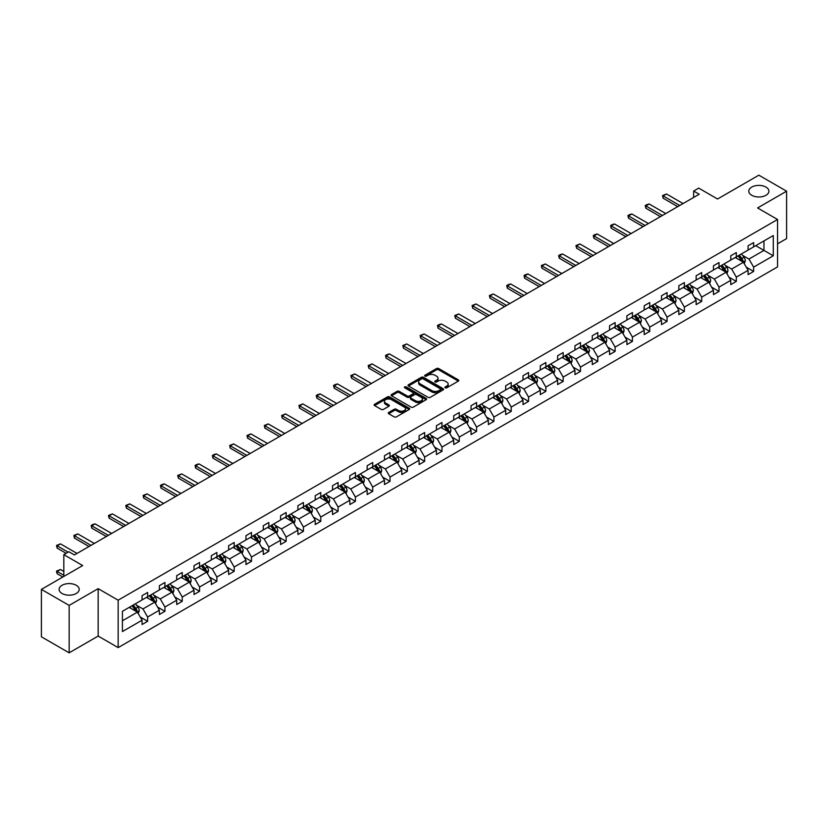 <?xml version="1.0" encoding="UTF-8"?>
<svg xmlns="http://www.w3.org/2000/svg" width="828" height="828" viewBox="0 0 828 828"><rect width="100%" height="100%" fill="white"/><g stroke="black" fill="none" stroke-linecap="round" stroke-linejoin="round"><path stroke-width="1.24" d="M76.248 585.282A10.05 5.796 0 0 0 65.308 584.03A10.05 5.796 0 0 0 59.098 589.391A10.05 5.796 0 0 0 62.048 593.49A10.05 5.796 0 0 0 72.988 594.742A10.05 5.796 0 0 0 79.198 589.391A10.05 5.796 0 0 0 76.248 585.282M765.952 187.087A10.05 5.796 0 0 0 755.012 185.834A10.05 5.796 0 0 0 748.802 191.196A10.05 5.796 0 0 0 751.752 195.294A10.05 5.796 0 0 0 762.691 196.546A10.05 5.796 0 0 0 768.901 191.196A10.05 5.796 0 0 0 765.952 187.087M445.216 387.804A1.076 0.621 0 0 0 446.747 387.804L458.319 381.128A1.542 0.89 0 0 0 458.774 380.497A1.542 0.89 0 0 0 458.319 379.866L438.705 368.543A1.542 0.89 0 0 0 436.532 368.543L424.961 375.229A1.076 0.621 0 0 0 426.482 376.109L427.983 375.25A4.927 2.846 0 0 1 434.948 375.25L436.584 376.191A4.927 2.846 0 0 1 438.033 378.199A4.927 2.846 0 0 1 436.584 380.218L435.083 381.077A1.076 0.621 0 0 0 436.615 381.956L438.115 381.097A4.927 2.846 0 0 1 445.081 381.097L446.716 382.039A4.927 2.846 0 0 1 448.165 384.047A4.927 2.846 0 0 1 446.716 386.065L445.216 386.924A1.076 0.621 0 0 0 445.216 387.804L445.216 386.924M777.554 243.836L786.6 238.609L786.6 191.196L758.852 175.174L717.565 199.01L698.697 188.111L693.647 191.03L693.647 197.437M69.148 652.826L98.17 636.07L98.17 588.656L69.148 605.413L69.148 652.826L41.4 636.804L41.4 589.391L82.686 565.555L63.818 554.656L63.818 576.443M69.148 605.413L41.4 589.391M388.705 412.447A1.542 0.89 0 0 0 388.249 413.079A1.542 0.89 0 0 0 388.705 413.71L394.211 416.888A1.542 0.89 0 0 0 396.384 416.888L409.239 409.467A1.542 0.89 0 0 0 409.694 408.835A1.542 0.89 0 0 0 409.239 408.204L389.626 396.881A1.542 0.89 0 0 0 387.452 396.881L374.598 404.302A1.542 0.89 0 0 0 374.142 404.933A1.542 0.89 0 0 0 374.598 405.565L381.242 409.405A1.542 0.89 0 0 0 383.416 409.405L388.922 406.227A1.542 0.89 0 0 0 389.377 405.596A1.542 0.89 0 0 0 388.922 404.964L385.631 403.06A4.119 2.38 0 0 1 384.42 401.383A4.119 2.38 0 0 1 386.966 399.179A4.119 2.38 0 0 1 391.458 399.696L404.364 407.148A4.119 2.38 0 0 1 405.575 408.835A4.119 2.38 0 0 1 403.029 411.03A4.119 2.38 0 0 1 398.537 410.512L396.384 409.27A1.542 0.89 0 0 0 394.211 409.27L388.705 412.447L388.705 413.71M63.818 554.656L68.869 551.738L74.416 554.946L699.194 194.238L693.647 191.03M98.17 588.656L118.156 600.186L777.554 219.482L777.554 266.906L118.156 647.61L118.156 600.186M786.6 191.196L757.579 207.952L777.554 219.482M428.086 397.326A1.542 0.89 0 0 0 430.27 397.326L443.125 389.905A1.542 0.89 0 0 0 443.57 389.274A1.542 0.89 0 0 0 443.125 388.642L423.512 377.32A1.542 0.89 0 0 0 421.338 377.32L408.473 384.741A1.542 0.89 0 0 0 408.028 385.372A1.542 0.89 0 0 0 408.473 386.003L428.086 397.326M405.151 388.042A1.076 0.621 0 0 1 406.248 388.197L406.248 386.914L426.182 398.423A1.542 0.89 0 0 1 426.637 399.055A1.542 0.89 0 0 1 426.182 399.686L413.327 407.107A1.542 0.89 0 0 1 411.143 407.107L391.541 395.784L397.036 392.627L397.036 391.344L391.541 394.521A1.542 0.89 0 0 0 391.085 395.153A1.542 0.89 0 0 0 391.541 395.784L391.541 394.521M397.036 392.627A1.542 0.89 0 0 1 399.22 392.627L399.22 391.344A1.542 0.89 0 0 0 397.036 391.344M399.22 391.344L407.169 395.939A1.542 0.89 0 0 0 409.353 395.939L412.996 393.828A1.542 0.89 0 0 0 413.451 393.207A1.542 0.89 0 0 0 412.996 392.575L404.716 387.794A1.076 0.621 0 0 1 406.248 386.914M122.42 611.302L142.074 599.958L142.074 595.663L147.622 592.465L147.622 596.76L159.38 589.96L159.38 585.675L164.938 582.467L164.938 586.762L176.695 579.973L176.695 575.677L182.253 572.469L182.253 576.764L194.011 569.975L194.011 565.679L199.569 562.471L199.569 566.766L211.326 559.976L211.326 555.681L216.874 552.483L216.874 556.768L228.642 549.978L228.642 545.683L234.189 542.485L234.189 546.77L245.957 539.98L245.957 535.685L251.505 532.487L251.505 536.782L263.273 529.982L263.273 525.697L268.821 522.489L268.821 526.784L280.589 519.994L280.589 515.699L286.136 512.491L286.136 516.786L297.904 509.996L297.904 505.701L303.452 502.492L303.452 506.788L315.22 499.998L315.22 495.703L320.767 492.494L320.767 496.79L332.535 490L332.535 485.705L338.083 482.507L338.083 486.792L349.851 480.002L349.851 475.707L355.398 472.509L355.398 476.804L367.166 470.004L367.166 465.709L372.714 462.51L372.714 466.806L384.471 460.006L384.471 455.721L390.029 452.512L390.029 456.808L401.787 450.018L401.787 445.723L407.345 442.514L407.345 446.809L419.103 440.02L419.103 435.725L424.65 432.516L424.65 436.811L436.418 430.022L436.418 425.727L441.966 422.518L441.966 426.813L453.734 420.024L453.734 415.728L459.281 412.53L459.281 416.815L471.049 410.026L471.049 405.73L476.597 402.532L476.597 406.827L488.365 400.027L488.365 395.732L493.912 392.534L493.912 396.829L505.68 390.029L505.68 385.744L511.228 382.536L511.228 386.831L522.996 380.042L522.996 375.746L528.543 372.538L528.543 376.833L540.311 370.044L540.311 365.748L545.859 362.54L545.859 366.835L557.627 360.045L557.627 355.75L563.175 352.542L563.175 356.837L574.942 350.047L574.942 345.752L580.49 342.554L580.49 346.839L592.258 340.049L592.258 335.754L597.806 332.556L597.806 336.851L609.563 330.051L609.563 325.756L615.121 322.558L615.121 326.853L626.879 320.053L626.879 315.768L632.437 312.56L632.437 316.855L644.194 310.065L644.194 305.77L649.742 302.562L649.742 306.857L661.51 300.067L661.51 295.772L667.058 292.563L667.058 296.859L678.825 290.069L678.825 285.774L684.373 282.565L684.373 286.861L696.141 280.071L696.141 275.776L701.689 272.578L701.689 276.862L713.457 270.073L713.457 265.778L719.004 262.579L719.004 266.875L730.772 260.075L730.772 255.79L736.32 252.581L736.32 256.877L748.088 250.077L748.088 245.792L753.635 242.583L753.635 246.879L773.28 235.535L773.28 255.79L753.635 267.123L753.635 271.418L748.088 274.627L748.088 270.332L736.32 277.121L736.32 281.416L730.772 284.625L730.772 280.33L719.004 287.119L719.004 291.415L713.457 294.623L713.457 290.328L701.689 297.117L701.689 301.413L696.141 304.611L696.141 300.326L684.373 307.116L684.373 311.411L678.825 314.609L678.825 310.314L667.058 317.114L667.058 321.399L661.51 324.607L661.51 320.312L649.742 327.112L649.742 331.397L644.194 334.605L644.194 330.31L632.437 337.099L632.437 341.395L626.879 344.603L626.879 340.308L615.121 347.098L615.121 351.393L609.563 354.601L609.563 350.306L597.806 357.096L597.806 361.391L592.258 364.589L592.258 360.304L580.49 367.094L580.49 371.389L574.942 374.587L574.942 370.302L563.175 377.092L563.175 381.387L557.627 384.585L557.627 380.29L545.859 387.09L545.859 391.375L540.311 394.583L540.311 390.288L528.543 397.078L528.543 401.373L522.996 404.581L522.996 400.286L511.228 407.076L511.228 411.371L505.68 414.58L505.68 410.284L493.912 417.074L493.912 421.369L488.365 424.578L488.365 420.282L476.597 427.072L476.597 431.367L471.049 434.565L471.049 430.281L459.281 437.07L459.281 441.365L453.734 444.564L453.734 440.268L441.966 447.068L441.966 451.363L436.418 454.562L436.418 450.266L424.65 457.066L424.65 461.351L419.103 464.56L419.103 460.264L407.345 467.054L407.345 471.349L401.787 474.558L401.787 470.263L390.029 477.052L390.029 481.347L384.471 484.556L384.471 480.261L372.714 487.05L372.714 491.346L367.166 494.554L367.166 490.259L355.398 497.048L355.398 501.344L349.851 504.542L349.851 500.257L338.083 507.046L338.083 511.342L332.535 514.54L332.535 510.245L320.767 517.045L320.767 521.34L315.22 524.538L315.22 520.243L303.452 527.043L303.452 531.328L297.904 534.536L297.904 530.241L286.136 537.03L286.136 541.326L280.589 544.534L280.589 540.239L268.821 547.029L268.821 551.324L263.273 554.532L263.273 550.237L251.505 557.027L251.505 561.322L245.957 564.53L245.957 560.235L234.189 567.025L234.189 571.32L228.642 574.518L228.642 570.233L216.874 577.023L216.874 581.318L211.326 584.516L211.326 580.221L199.569 587.021L199.569 591.316L194.011 594.514L194.011 590.219L182.253 597.019L182.253 601.304L176.695 604.512L176.695 600.217L164.938 607.007L164.938 611.302L159.38 614.511L159.38 610.215L147.622 617.005L147.622 621.3L142.074 624.509L142.074 620.213L122.42 631.557L122.42 611.302M146.504 597.402L154.722 602.142L142.954 608.932L136.537 605.227M142.954 608.932L147.622 617.005M154.722 602.142L159.38 610.215M142.074 598.934L142.954 599.451L147.622 596.76M163.82 587.404L172.038 592.144L160.27 598.934L153.853 595.228M160.27 598.934L164.938 607.007M172.038 592.144L176.695 600.217M159.38 588.936L160.27 589.453L164.938 586.762M181.135 577.406L189.353 582.146L177.585 588.936L171.158 585.23M177.585 588.936L182.253 597.019M189.353 582.146L194.011 590.219M176.695 578.948L177.585 579.455L182.253 576.764M198.451 567.408L206.669 572.148L194.901 578.948L188.473 575.232M194.901 578.948L199.569 587.021M206.669 572.148L211.326 580.221M194.011 568.95L194.901 569.457L199.569 566.766M215.766 557.41L223.984 562.15L212.216 568.95L205.789 565.234M212.216 568.95L216.874 577.023M223.984 562.15L228.642 570.233M211.326 558.952L212.216 559.459L216.874 556.768M233.082 547.411L241.3 552.162L229.532 558.952L223.105 555.246M229.532 558.952L234.189 567.025M241.3 552.162L245.957 560.235M228.642 548.954L229.532 549.471L234.189 546.77M250.398 537.424L258.615 542.164L246.847 548.954L240.42 545.248M246.847 548.954L251.505 557.027M258.615 542.164L263.273 550.237M245.957 538.956L246.847 539.473L251.505 536.782M267.713 527.426L275.931 532.166L264.163 538.956L257.736 535.25M264.163 538.956L268.821 547.029M275.931 532.166L280.589 540.239M263.273 528.957L264.163 529.475L268.821 526.784M285.029 517.428L293.236 522.168L281.479 528.957L275.051 525.252M281.479 528.957L286.136 537.03M293.236 522.168L297.904 530.241M280.589 518.959L281.479 519.477L286.136 516.786M302.344 507.429L310.552 512.17L298.794 518.959L292.367 515.254M298.794 518.959L303.452 527.043M310.552 512.17L315.22 520.243M297.904 508.972L298.794 509.479L303.452 506.788M319.66 497.431L327.867 502.172L316.11 508.972L309.682 505.256M316.11 508.972L320.767 517.045M327.867 502.172L332.535 510.245M315.22 498.974L316.11 499.481L320.767 496.79M336.975 487.433L345.183 492.174L333.415 498.974L326.998 495.258M333.415 498.974L338.083 507.046M345.183 492.174L349.851 500.257M332.535 488.975L333.415 489.483L338.083 486.792M354.291 477.435L362.498 482.186L350.73 488.975L344.313 485.27M350.73 488.975L355.398 497.048M362.498 482.186L367.166 490.259M349.851 478.977L350.73 479.495L355.398 476.804M371.596 467.447L379.814 472.188L368.046 478.977L361.629 475.272M368.046 478.977L372.714 487.05M379.814 472.188L384.471 480.261M367.166 468.979L368.046 469.497L372.714 466.806M388.912 457.449L397.129 462.19L385.362 468.979L378.945 465.274M385.362 468.979L390.029 477.052M397.129 462.19L401.787 470.263M384.471 458.981L385.362 459.499L390.029 456.808M406.227 447.451L414.445 452.191L402.677 458.981L396.25 455.276M402.677 458.981L407.345 467.054M414.445 452.191L419.103 460.264M401.787 448.983L402.677 449.5L407.345 446.809M423.543 437.453L431.761 442.193L419.993 448.983L413.565 445.278M419.993 448.983L424.65 457.066M431.761 442.193L436.418 450.266M419.103 438.995L419.993 439.502L424.65 436.811M440.858 427.455L449.076 432.195L437.308 438.995L430.881 435.28M437.308 438.995L441.966 447.068M449.076 432.195L453.734 440.268M436.418 428.997L437.308 429.504L441.966 426.813M458.174 417.457L466.392 422.208L454.624 428.997L448.196 425.281M454.624 428.997L459.281 437.07M466.392 422.208L471.049 430.281M453.734 418.999L454.624 419.506L459.281 416.815M475.489 407.459L483.707 412.209L471.939 418.999L465.512 415.294M471.939 418.999L476.597 427.072M483.707 412.209L488.365 420.282M471.049 409.001L471.939 409.518L476.597 406.827M492.805 397.471L501.023 402.211L489.255 409.001L482.827 405.296M489.255 409.001L493.912 417.074M501.023 402.211L505.68 410.284M488.365 399.003L489.255 399.52L493.912 396.829M510.12 387.473L518.328 392.213L506.57 399.003L500.143 395.298M506.57 399.003L511.228 407.076M518.328 392.213L522.996 400.286M505.68 389.005L506.57 389.522L511.228 386.831M527.436 377.475L535.644 382.215L523.886 389.005L517.459 385.299M523.886 389.005L528.543 397.078M535.644 382.215L540.311 390.288M522.996 379.017L523.886 379.524L528.543 376.833M544.752 367.477L552.959 372.217L541.201 379.017L534.774 375.301M541.201 379.017L545.859 387.09M552.959 372.217L557.627 380.29M540.311 369.019L541.201 369.526L545.859 366.835M562.067 357.479L570.275 362.219L558.507 369.019L552.09 365.303M558.507 369.019L563.175 377.092M570.275 362.219L574.942 370.302M557.627 359.021L558.507 359.528L563.175 356.837M579.383 347.481L587.59 352.231L575.822 359.021L569.405 355.305M575.822 359.021L580.49 367.094M587.59 352.231L592.258 360.304M574.942 349.023L575.822 349.53L580.49 346.839M596.688 337.493L604.906 342.233L593.138 349.023L586.721 345.317M593.138 349.023L597.806 357.096M604.906 342.233L609.563 350.306M592.258 339.025L593.138 339.542L597.806 336.851M614.003 327.495L622.221 332.235L610.453 339.025L604.036 335.319M610.453 339.025L615.121 347.098M622.221 332.235L626.879 340.308M609.563 329.026L610.453 329.544L615.121 326.853M631.319 317.497L639.537 322.237L627.769 329.026L621.342 325.321M627.769 329.026L632.437 337.099M639.537 322.237L644.194 330.31M626.879 319.028L627.769 319.546L632.437 316.855M648.635 307.498L656.852 312.239L645.084 319.028L638.657 315.323M645.084 319.028L649.742 327.112M656.852 312.239L661.51 320.312M644.194 309.041L645.084 309.548L649.742 306.857M665.95 297.5L674.168 302.241L662.4 309.041L655.973 305.325M662.4 309.041L667.058 317.114M674.168 302.241L678.825 310.314M661.51 299.043L662.4 299.55L667.058 296.859M683.266 287.502L691.483 292.243L679.716 299.043L673.288 295.327M679.716 299.043L684.373 307.116M691.483 292.243L696.141 300.326M678.825 289.044L679.716 289.552L684.373 286.861M700.581 277.504L708.799 282.255L697.031 289.044L690.604 285.329M697.031 289.044L701.689 297.117M708.799 282.255L713.457 290.328M696.141 279.046L697.031 279.564L701.689 276.862M717.897 267.516L726.104 272.257L714.347 279.046L707.919 275.341M714.347 279.046L719.004 287.119M726.104 272.257L730.772 280.33M713.457 269.048L714.347 269.566L719.004 266.875M735.212 257.518L743.42 262.259L731.662 269.048L725.235 265.343M731.662 269.048L736.32 277.121M743.42 262.259L748.088 270.332M730.772 259.05L731.662 259.568L736.32 256.877M755.747 245.657L763.954 250.398L748.978 259.05L742.55 255.345M748.978 259.05L753.635 267.123M773.28 255.79L763.954 250.398L763.954 240.917L773.28 235.535M98.17 636.07L118.156 647.61M748.088 249.052L748.978 249.57L753.635 246.879M122.42 620.793L137.407 612.14L129.199 607.4M137.407 612.14L142.074 620.213M746.256 267.165L753.635 271.418M728.94 277.152L736.32 281.416M711.625 287.15L719.004 291.415M694.309 297.149L701.689 301.413M676.993 307.147L684.373 311.411M659.678 317.145L667.058 321.399M642.362 327.143L649.742 331.397M625.047 337.131L632.437 341.395M607.742 347.129L615.121 351.393M590.426 357.127L597.806 361.391M573.111 367.125L580.49 371.389M555.795 377.123L563.175 381.387M538.479 387.121L545.859 391.375M521.164 397.119L528.543 401.373M503.848 407.107L511.228 411.371M486.533 417.105L493.912 421.369M469.217 427.103L476.597 431.367M451.902 437.101L459.281 441.365M434.586 447.099L441.966 451.363M417.271 457.097L424.65 461.351M399.955 467.095L407.345 471.349M382.65 477.083L390.029 481.347M365.334 487.081L372.714 491.346M348.019 497.079L355.398 501.344M330.703 507.078L338.083 511.342M313.388 517.076L320.767 521.34M296.072 527.074L303.452 531.328M278.757 537.072L286.136 541.326M261.441 547.06L268.821 551.324M244.125 557.058L251.505 561.322M226.81 567.056L234.189 571.32M209.494 577.054L216.874 581.318M192.179 587.052L199.569 591.316M174.863 597.05L182.253 601.304M157.558 607.048L164.938 611.302M140.242 617.036L147.622 621.3M445.65 387.959L446.716 387.349A4.927 2.846 0 0 0 448.165 385.33L448.165 384.047M438.033 378.199L438.033 379.483A4.927 2.846 0 0 1 436.584 381.491L435.518 382.112M458.319 379.866L458.319 381.128L438.705 369.826A1.542 0.89 0 0 0 436.532 369.826L425.385 376.264M443.104 389.916L423.512 378.603A1.542 0.89 0 0 0 421.338 378.603L408.494 386.014M440.403 389.709A1.076 0.621 0 0 0 440.403 388.829L423.18 378.893A1.076 0.621 0 0 0 421.659 378.893L420.086 379.804A4.927 2.846 0 0 0 418.637 381.822A4.927 2.846 0 0 0 420.086 383.83L431.843 390.619A4.927 2.846 0 0 0 438.819 390.619L440.403 389.709L440.403 390.992A1.076 0.621 0 0 0 440.713 390.557L440.713 389.274M418.637 381.822L418.637 383.095A4.927 2.846 0 0 0 420.086 385.113L420.086 383.83M440.403 390.992L438.819 391.903A4.927 2.846 0 0 1 431.843 391.903L420.086 385.113M399.22 392.627L407.169 397.223A1.542 0.89 0 0 0 409.353 397.223L412.996 395.111A1.542 0.89 0 0 0 413.451 394.48L413.451 393.207M406.248 388.197L426.161 399.696M415.428 400.7A4.119 2.38 0 0 0 419.91 401.218A4.119 2.38 0 0 0 422.456 399.024A4.119 2.38 0 0 0 421.255 397.336L416.701 394.708A1.542 0.89 0 0 0 414.528 394.708L410.874 396.819A1.542 0.89 0 0 0 410.419 397.45A1.542 0.89 0 0 0 410.874 398.082L415.428 400.7L415.428 401.984A4.119 2.38 0 0 0 419.91 402.501A4.119 2.38 0 0 0 422.456 400.307L422.456 399.024M410.419 397.45L410.419 398.734A1.542 0.89 0 0 0 410.874 399.355L410.874 398.082M415.428 401.984L410.874 399.355M405.575 408.835L405.575 410.119A4.119 2.38 0 0 1 403.029 412.313A4.119 2.38 0 0 1 398.537 411.795L396.384 410.553A1.542 0.89 0 0 0 394.211 410.553L388.725 413.721M384.42 401.383L384.42 402.656A4.119 2.38 0 0 0 385.631 404.343L385.631 403.06M388.922 404.964L388.922 406.227L385.631 404.343M409.218 409.477L389.626 398.164A1.542 0.89 0 0 0 387.452 398.164L374.618 405.575L374.598 404.302M744.269 263.718L745.293 260.768A4.161 2.401 -120 0 0 743.958 257.229L741.474 253.906M737.003 258.543L735.916 257.104M742.809 261.907L743.047 260.944A4.161 2.401 -120 0 0 741.857 258.45L739.363 255.117M738.317 255.717L741.06 259.381A2.122 1.221 60 0 1 741.443 260.023L743.047 260.944M738.027 255.893L740.522 259.216A4.161 2.401 60 0 1 741.557 261.182M679.716 205.479L663.156 195.925L663.156 198.223L662.545 195.563L666.488 194L683.048 203.564M677.718 206.638L663.156 198.223M666.488 194L663.156 195.925L662.545 195.563M726.953 273.716L727.978 270.766A4.161 2.401 -120 0 0 726.642 267.227L724.158 263.894M719.687 268.541L718.6 267.102M725.494 271.894L725.732 270.942A4.161 2.401 -120 0 0 724.541 268.438L722.047 265.115M721.002 265.716L723.744 269.379A2.122 1.221 60 0 1 724.127 270.021L725.732 270.942M720.712 265.881L723.206 269.214A4.161 2.401 60 0 1 724.241 271.18M709.637 283.714L710.662 280.764A4.161 2.401 -120 0 0 709.327 277.225L706.843 273.892M702.372 278.539L701.285 277.101M708.178 281.893L708.416 280.94A4.161 2.401 -120 0 0 707.226 278.436L704.731 275.113M703.686 275.714L706.429 279.378A2.122 1.221 60 0 1 706.812 280.019L708.416 280.94M703.396 275.879L705.891 279.212A4.161 2.401 60 0 1 706.926 281.168M662.4 215.477L645.84 205.913L645.84 208.221L645.229 205.561L646.896 204.599L649.173 203.998L665.733 213.552M660.402 216.636L645.84 208.221M649.173 203.998L645.84 205.913L645.229 205.561M645.084 225.475L628.524 215.911L628.524 218.219L627.914 215.559L629.58 214.597L631.857 213.986L648.417 223.55M643.087 226.624L628.524 218.219M631.857 213.986L628.524 215.911L627.914 215.559M692.322 293.712L693.346 290.763A4.161 2.401 -120 0 0 692.022 287.223L689.527 283.89M685.056 288.537L683.98 287.099M690.862 291.891L691.101 290.938A4.161 2.401 -120 0 0 689.91 288.434L687.416 285.111M686.371 285.712L689.113 289.376A2.122 1.221 60 0 1 689.496 290.017L691.101 290.938M686.081 285.877L688.575 289.2A4.161 2.401 60 0 1 689.61 291.166M627.769 235.473L611.209 225.909L611.209 228.217L610.598 225.558L612.265 224.595L614.542 223.984L631.102 233.548M625.771 236.622L611.209 228.217M614.542 223.984L611.209 225.909L610.598 225.558M675.006 303.7L676.031 300.761A4.161 2.401 -120 0 0 674.706 297.211L672.212 293.888M667.741 298.535L666.664 297.097M673.547 301.889L673.785 300.937A4.161 2.401 -120 0 0 672.595 298.432L670.1 295.11M669.055 295.71L671.798 299.363A2.122 1.221 60 0 1 672.191 300.015L673.785 300.937M668.765 295.875L671.26 299.198A4.161 2.401 60 0 1 672.295 301.164M610.453 245.471L593.893 235.908L593.893 238.216L593.283 235.556L594.949 234.593L597.226 233.982L613.786 243.546M608.456 246.62L593.893 238.216M597.226 233.982L593.893 235.908L593.283 235.556M657.691 313.698L658.715 310.748A4.161 2.401 -120 0 0 657.391 307.209L654.896 303.886M650.425 308.534L649.349 307.084M656.231 311.887L656.469 310.935A4.161 2.401 -120 0 0 655.279 308.43L652.785 305.097M651.74 305.708L654.482 309.361A2.122 1.221 60 0 1 654.876 310.014L656.469 310.935M651.45 305.874L653.944 309.196A4.161 2.401 60 0 1 654.979 311.162M593.138 255.469L576.578 245.906L576.578 248.214L575.967 245.554L579.91 243.981L596.47 253.544M591.14 256.618L576.578 248.214M579.91 243.981L576.578 245.906L575.967 245.554M640.375 323.696L641.4 320.746A4.161 2.401 -120 0 0 640.075 317.207L637.581 313.884M633.11 318.532L632.033 317.083M638.926 321.885L639.154 320.922A4.161 2.401 -120 0 0 637.964 318.428L635.469 315.095M634.434 315.696L637.177 319.36A2.122 1.221 60 0 1 637.56 320.001L639.154 320.922M634.144 315.872L636.629 319.194A4.161 2.401 60 0 1 637.663 321.161M575.822 265.457L559.262 255.904L559.262 258.212L558.652 255.552L560.318 254.589L562.595 253.979L579.155 263.542M573.825 266.616L559.262 258.212M562.595 253.979L559.262 255.904L558.652 255.552M623.06 333.694L624.084 330.745A4.161 2.401 -120 0 0 622.76 327.205L620.265 323.883M615.794 328.519L614.718 327.081M621.611 331.883L621.838 330.921A4.161 2.401 -120 0 0 620.648 328.426L618.154 325.094M617.119 325.694L619.861 329.358A2.122 1.221 60 0 1 620.244 329.999L621.838 330.921M616.829 325.859L619.313 329.192A4.161 2.401 60 0 1 620.358 331.159M558.507 275.455L541.947 265.891L541.947 268.2L541.336 265.54L545.279 263.977L561.839 273.54M556.509 276.614L541.947 268.2M545.279 263.977L541.947 265.891L541.336 265.54M605.754 343.692L606.769 340.743A4.161 2.401 -120 0 0 605.444 337.203L602.95 333.87M598.478 338.517L597.402 337.079M604.295 341.871L604.523 340.919A4.161 2.401 -120 0 0 603.333 338.414L600.838 335.092M599.803 335.692L602.546 339.356A2.122 1.221 60 0 1 602.929 339.997L604.523 340.919M599.513 335.857L601.997 339.19A4.161 2.401 60 0 1 603.043 341.157M541.201 285.453L524.641 275.89L524.641 278.198L524.031 275.538L525.687 274.575L527.964 273.975L544.524 283.528M539.204 286.612L524.641 278.198M527.964 273.975L524.641 275.89L524.031 275.538M588.439 353.691L589.453 350.741A4.161 2.401 -120 0 0 588.128 347.201L585.634 343.868M581.163 348.516L580.086 347.077M586.98 351.869L587.207 350.917A4.161 2.401 -120 0 0 586.017 348.412L583.523 345.09M582.488 345.69L585.23 349.354A2.122 1.221 60 0 1 585.613 349.996L587.207 350.917M582.198 345.856L584.692 349.188A4.161 2.401 60 0 1 585.727 351.144M523.886 295.451L507.326 285.888L507.326 288.196L506.715 285.536L508.371 284.573L510.648 283.963L527.208 293.526M521.888 296.6L507.326 288.196M510.648 283.963L507.326 285.888L506.715 285.536M571.123 363.689L572.138 360.739A4.161 2.401 -120 0 0 570.813 357.189L568.318 353.866M563.847 358.514L562.771 357.075M569.664 361.867L569.892 360.915A4.161 2.401 -120 0 0 568.701 358.41L566.217 355.088M565.172 355.688L567.915 359.352A2.122 1.221 60 0 1 568.298 359.994L569.892 360.915M564.882 355.854L567.377 359.176A4.161 2.401 60 0 1 568.412 361.143M506.57 305.449L490.01 295.886L490.01 298.194L489.4 295.534L493.333 293.961L509.893 303.524M504.573 306.598L490.01 298.194M493.333 293.961L490.01 295.886L489.4 295.534M553.808 373.676L554.822 370.737A4.161 2.401 -120 0 0 553.497 367.187L551.003 363.865M546.542 368.512L545.455 367.073M552.348 371.865L552.576 370.913A4.161 2.401 -120 0 0 551.386 368.408L548.902 365.086M547.857 365.686L550.599 369.34A2.122 1.221 60 0 1 550.982 369.992L552.576 370.913M547.567 365.852L550.061 369.174A4.161 2.401 60 0 1 551.096 371.141M489.255 315.447L472.695 305.884L472.695 308.192L472.084 305.532L476.017 303.959L492.577 313.522M487.257 316.596L472.695 308.192M476.017 303.959L472.695 305.884L472.084 305.532M536.492 383.674L537.507 380.725A4.161 2.401 -120 0 0 536.182 377.185L533.687 373.863M529.227 378.51L528.14 377.061M535.033 381.863L535.261 380.911A4.161 2.401 -120 0 0 534.07 378.406L531.586 375.074M530.541 375.684L533.284 379.338A2.122 1.221 60 0 1 533.667 379.98L535.261 380.911M530.251 375.85L532.746 379.172A4.161 2.401 60 0 1 533.781 381.139M471.939 325.445L455.379 315.882L455.379 318.19L454.769 315.53L458.712 313.957L475.272 323.52M469.942 326.594L455.379 318.19M458.712 313.957L455.379 315.882L454.769 315.53M519.177 393.673L520.201 390.723A4.161 2.401 -120 0 0 518.866 387.183L516.382 383.861M511.911 388.508L510.824 387.059M517.717 391.861L517.955 390.899A4.161 2.401 -120 0 0 516.765 388.404L514.271 385.072M513.225 385.672L515.968 389.336A2.122 1.221 60 0 1 516.351 389.978L517.955 390.899M512.936 385.848L515.43 389.17A4.161 2.401 60 0 1 516.465 391.137M454.624 335.433L438.064 325.88L438.064 328.188L437.453 325.528L439.119 324.566L441.396 323.955L457.956 333.518M452.626 336.592L438.064 328.188M441.396 323.955L438.064 325.88L437.453 325.528M501.861 403.671L502.886 400.721A4.161 2.401 -120 0 0 501.551 397.181L499.067 393.859M494.595 398.496L493.509 397.057M500.402 401.859L500.64 400.897A4.161 2.401 -120 0 0 499.45 398.403L496.955 395.07M495.91 395.67L498.653 399.334A2.122 1.221 60 0 1 499.036 399.976L500.64 400.897M495.62 395.836L498.114 399.168A4.161 2.401 60 0 1 499.149 401.135M437.308 345.431L420.748 335.868L420.748 338.176L420.138 335.516L424.081 333.953L440.641 343.506M435.311 346.59L420.748 338.176M424.081 333.953L420.748 335.868L420.138 335.516M484.546 413.669L485.57 410.719A4.161 2.401 -120 0 0 484.235 407.179L481.751 403.847M477.28 408.494L476.193 407.055M483.086 411.847L483.324 410.895A4.161 2.401 -120 0 0 482.134 408.39L479.64 405.068M478.594 405.668L481.337 409.332A2.122 1.221 60 0 1 481.72 409.974L483.324 410.895M478.305 405.834L480.799 409.167A4.161 2.401 60 0 1 481.834 411.123M419.993 355.429L403.433 345.866L403.433 348.174L402.822 345.514L406.765 343.951L423.325 353.504M417.995 356.589L403.433 348.174M406.765 343.951L403.433 345.866L402.822 345.514M467.23 423.667L468.255 420.717A4.161 2.401 -120 0 0 466.93 417.177L464.436 413.845M459.964 418.492L458.888 417.053M465.771 421.845L466.009 420.893A4.161 2.401 -120 0 0 464.818 418.388L462.324 415.066M461.279 415.666L464.022 419.33A2.122 1.221 60 0 1 464.415 419.972L466.009 420.893M460.989 415.832L463.483 419.165A4.161 2.401 60 0 1 464.518 421.121M402.677 365.427L386.117 355.864L386.117 358.172L385.506 355.512L387.173 354.55L389.45 353.939L406.01 363.502M400.68 366.576L386.117 358.172M389.45 353.939L386.117 355.864L385.506 355.512M449.914 433.665L450.939 430.715A4.161 2.401 -120 0 0 449.614 427.165L447.12 423.843M442.649 428.49L441.572 427.051M448.455 431.843L448.693 430.891A4.161 2.401 -120 0 0 447.503 428.386L445.009 425.064M443.963 425.664L446.706 429.328A2.122 1.221 60 0 1 447.099 429.97L448.693 430.891M443.673 425.83L446.168 429.152A4.161 2.401 60 0 1 447.203 431.119M385.362 375.426L368.802 365.862L368.802 368.17L368.191 365.51L372.134 363.937L388.694 373.5M383.364 376.574L368.802 368.17M372.134 363.937L368.802 365.862L368.191 365.51M432.599 443.653L433.624 440.713A4.161 2.401 -120 0 0 432.299 437.163L429.804 433.841M425.333 438.488L424.257 437.039M431.14 441.841L431.378 440.889A4.161 2.401 -120 0 0 430.187 438.385L427.693 435.062M426.648 435.663L429.39 439.316A2.122 1.221 60 0 1 429.784 439.968L431.378 440.889M426.358 435.828L428.852 439.15A4.161 2.401 60 0 1 429.887 441.117M368.046 385.424L351.486 375.86L351.486 378.168L350.875 375.508L354.819 373.935L371.379 383.499M366.048 386.572L351.486 378.168M354.819 373.935L351.486 375.86L350.875 375.508M415.283 453.651L416.308 450.701A4.161 2.401 -120 0 0 414.983 447.161L412.489 443.839M408.018 448.486L406.941 447.037M413.834 451.84L414.062 450.887A4.161 2.401 -120 0 0 412.872 448.383L410.377 445.05M409.342 445.661L412.085 449.314A2.122 1.221 60 0 1 412.468 449.956L414.062 450.887M409.053 445.826L411.537 449.149A4.161 2.401 60 0 1 412.572 451.115M350.73 395.411L334.17 385.858L334.17 388.166L333.56 385.506L335.226 384.544L337.503 383.933L354.063 393.497M348.733 396.571L334.17 388.166M337.503 383.933L334.17 385.858L333.56 385.506M397.968 463.649L398.992 460.699A4.161 2.401 -120 0 0 397.668 457.159L395.173 453.837M390.702 458.484L389.626 457.035M396.519 461.838L396.747 460.875A4.161 2.401 -120 0 0 395.556 458.381L393.062 455.048M392.027 455.648L394.77 459.312A2.122 1.221 60 0 1 395.153 459.954L396.747 460.875M391.737 455.824L394.221 459.147A4.161 2.401 60 0 1 395.266 461.113M333.415 405.409L316.855 395.856L316.855 398.154L316.244 395.505L317.911 394.542L320.188 393.931L336.748 403.495M331.417 406.569L316.855 398.154M320.188 393.931L316.855 395.856L316.244 395.505M380.663 473.647L381.677 470.697A4.161 2.401 -120 0 0 380.352 467.158L377.858 463.825M373.387 468.472L372.31 467.033M379.203 471.836L379.431 470.873A4.161 2.401 -120 0 0 378.241 468.379L375.746 465.046M374.711 465.646L377.454 469.31A2.122 1.221 60 0 1 377.837 469.952L379.431 470.873M374.422 465.812L376.906 469.145A4.161 2.401 60 0 1 377.951 471.111M316.11 415.408L299.55 405.844L299.55 408.152L298.939 405.492L302.872 403.929L319.432 413.482M314.112 416.567L299.55 408.152M302.872 403.929L299.55 405.844L298.939 405.492M363.347 483.645L364.361 480.695A4.161 2.401 -120 0 0 363.037 477.156L360.542 473.823M356.071 478.47L354.995 477.031M361.888 481.824L362.115 480.871A4.161 2.401 -120 0 0 360.925 478.367L358.431 475.044M357.396 475.645L360.139 479.308A2.122 1.221 60 0 1 360.522 479.95L362.115 480.871M357.106 475.81L359.6 479.143A4.161 2.401 60 0 1 360.635 481.099M298.794 425.406L282.234 415.842L282.234 418.15L281.623 415.49L285.556 413.928L302.116 423.481M296.797 426.555L282.234 418.15M285.556 413.928L282.234 415.842L281.623 415.49M346.032 493.643L347.046 490.693A4.161 2.401 -120 0 0 345.721 487.154L343.227 483.821M338.766 488.468L337.679 487.03M344.572 491.822L344.8 490.869A4.161 2.401 -120 0 0 343.61 488.365L341.126 485.042M340.08 485.643L342.823 489.307A2.122 1.221 60 0 1 343.206 489.948L344.8 490.869M339.791 485.808L342.285 489.141A4.161 2.401 60 0 1 343.32 491.097M281.479 435.404L264.919 425.84L264.919 428.148L264.308 425.488L268.241 423.915L284.801 433.479M279.481 436.553L264.919 428.148M268.241 423.915L264.919 425.84L264.308 425.488M328.716 503.631L329.73 500.692A4.161 2.401 -120 0 0 328.405 497.142L325.911 493.819M321.45 498.466L320.364 497.028M327.257 501.82L327.484 500.868A4.161 2.401 -120 0 0 326.294 498.363L323.81 495.04M322.765 495.641L325.507 499.305A2.122 1.221 60 0 1 325.89 499.946L327.484 500.868M322.475 495.806L324.969 499.129A4.161 2.401 60 0 1 326.004 501.095M264.163 445.402L247.603 435.839L247.603 438.147L246.992 435.487L250.936 433.913L267.485 443.477M262.166 446.551L247.603 438.147M250.936 433.913L247.603 435.839L246.992 435.487M311.4 513.629L312.415 510.69A4.161 2.401 -120 0 0 311.09 507.14L308.596 503.817M304.135 508.464L303.048 507.015M309.941 511.818L310.179 510.866A4.161 2.401 -120 0 0 308.979 508.361L306.495 505.039M305.449 505.639L308.192 509.292A2.122 1.221 60 0 1 308.575 509.944L310.179 510.866M305.159 505.804L307.654 509.127A4.161 2.401 60 0 1 308.689 511.093M246.847 455.4L230.287 445.837L230.287 448.145L229.677 445.485L233.62 443.911L250.18 453.475M244.85 456.549L230.287 448.145M233.62 443.911L230.287 445.837L229.677 445.485M294.085 523.627L295.11 520.677A4.161 2.401 -120 0 0 293.774 517.138L291.29 513.815M286.819 518.463L285.732 517.014M292.626 521.816L292.864 520.864A4.161 2.401 -120 0 0 291.673 518.359L289.179 515.026M288.134 515.637L290.876 519.291A2.122 1.221 60 0 1 291.259 519.932L292.864 520.864M287.844 515.803L290.338 519.125A4.161 2.401 60 0 1 291.373 521.091M229.532 465.388L212.972 455.835L212.972 458.143L212.361 455.483L214.028 454.52L216.305 453.91L232.865 463.473M227.534 466.547L212.972 458.143M216.305 453.91L212.972 455.835L212.361 455.483M276.769 533.625L277.794 530.676A4.161 2.401 -120 0 0 276.459 527.136L273.975 523.813M269.504 528.461L268.417 527.012M275.31 531.814L275.548 530.851A4.161 2.401 -120 0 0 274.358 528.357L271.863 525.024M270.818 525.625L273.561 529.289A2.122 1.221 60 0 1 273.944 529.93L275.548 530.851M270.528 525.801L273.023 529.123A4.161 2.401 60 0 1 274.058 531.09M212.216 475.386L195.656 465.833L195.656 468.13L195.046 465.481L196.712 464.518L198.989 463.908L215.549 473.471M210.219 476.545L195.656 468.13M198.989 463.908L195.656 465.833L195.046 465.481M259.454 543.623L260.478 540.674A4.161 2.401 -120 0 0 259.143 537.134L256.659 533.801M252.188 538.448L251.112 537.01M257.994 541.802L258.232 540.85A4.161 2.401 -120 0 0 257.042 538.345L254.548 535.023M253.503 535.623L256.245 539.287A2.122 1.221 60 0 1 256.628 539.928L258.232 540.85M253.213 535.788L255.707 539.121A4.161 2.401 60 0 1 256.742 541.088M194.901 485.384L178.341 475.821L178.341 478.129L177.73 475.469L181.674 473.906L198.234 483.459M192.903 486.543L178.341 478.129M181.674 473.906L178.341 475.821L177.73 475.469M242.138 553.621L243.163 550.672A4.161 2.401 -120 0 0 241.838 547.132L239.344 543.799M234.873 548.446L233.796 547.008M240.679 551.8L240.917 550.848A4.161 2.401 -120 0 0 239.727 548.343L237.232 545.021M236.187 545.621L238.93 549.285A2.122 1.221 60 0 1 239.323 549.927L240.917 550.848M235.897 545.787L238.392 549.119A4.161 2.401 60 0 1 239.427 551.075M177.585 495.382L161.025 485.819L161.025 488.127L160.415 485.467L162.081 484.504L164.358 483.904L180.918 493.457M175.588 496.531L161.025 488.127M164.358 483.904L161.025 485.819L160.415 485.467M224.823 563.62L225.847 560.67A4.161 2.401 -120 0 0 224.523 557.13L222.028 553.797M217.557 558.445L216.481 557.006M223.363 561.798L223.601 560.846A4.161 2.401 -120 0 0 222.411 558.341L219.917 555.019M218.871 555.619L221.614 559.283A2.122 1.221 60 0 1 222.007 559.925L223.601 560.846M218.582 555.785L221.076 559.107A4.161 2.401 60 0 1 222.111 561.073M160.27 505.38L143.71 495.817L143.71 498.125L143.099 495.465L147.042 493.892L163.602 503.455M158.272 506.529L143.71 498.125M147.042 493.892L143.71 495.817L143.099 495.465M207.507 573.607L208.532 570.668A4.161 2.401 -120 0 0 207.207 567.118L204.713 563.796M200.241 568.443L199.165 567.004M206.048 571.796L206.286 570.844A4.161 2.401 -120 0 0 205.096 568.339L202.601 565.017M201.556 565.617L204.299 569.271A2.122 1.221 60 0 1 204.692 569.923L206.286 570.844M201.266 565.783L203.76 569.105A4.161 2.401 60 0 1 204.795 571.072M142.954 515.378L126.394 505.815L126.394 508.123L125.784 505.463L129.727 503.89L146.287 513.453M140.957 516.527L126.394 508.123M129.727 503.89L126.394 505.815L125.784 505.463M190.192 583.605L191.216 580.656A4.161 2.401 -120 0 0 189.891 577.116L187.397 573.794M182.926 578.441L181.849 576.992M188.743 581.794L188.97 580.842A4.161 2.401 -120 0 0 187.78 578.337L185.286 575.015M184.251 575.615L186.993 579.269A2.122 1.221 60 0 1 187.376 579.921L188.97 580.842M183.961 575.781L186.445 579.103A4.161 2.401 60 0 1 187.48 581.07M125.639 525.376L109.079 515.813L109.079 518.121L108.468 515.461L112.411 513.888L128.971 523.451M123.641 526.525L109.079 518.121M112.411 513.888L109.079 515.813L108.468 515.461M172.876 593.604L173.901 590.654A4.161 2.401 -120 0 0 172.576 587.114L170.082 583.792M165.61 588.439L164.534 586.99M171.427 591.792L171.655 590.83A4.161 2.401 -120 0 0 170.464 588.335L167.97 585.003M166.935 585.603L169.678 589.267A2.122 1.221 60 0 1 170.061 589.909L171.655 590.83M166.645 585.779L169.129 589.101A4.161 2.401 60 0 1 170.175 591.068M108.323 535.364L91.763 525.811L91.763 528.119L91.163 525.459L92.819 524.497L95.096 523.886L111.656 533.449M106.326 536.523L91.763 528.119M95.096 523.886L91.763 525.811L91.163 525.459M155.571 603.602L156.585 600.652A4.161 2.401 -120 0 0 155.26 597.112L152.766 593.79M148.295 598.427L147.218 596.988M154.112 601.79L154.339 600.828A4.161 2.401 -120 0 0 153.149 598.333L150.655 595.001M149.62 595.601L152.362 599.265A2.122 1.221 60 0 1 152.745 599.907L154.339 600.828M149.33 595.777L151.814 599.099A4.161 2.401 60 0 1 152.859 601.066M91.018 545.362L74.458 535.809L74.458 538.107L73.847 535.447L77.78 533.884L94.34 543.447M89.02 546.521L74.458 538.107M77.78 533.884L74.458 535.809L73.847 535.447M138.255 613.6L139.27 610.65A4.161 2.401 -120 0 0 137.945 607.11L135.45 603.778M130.979 608.425L129.903 606.986M136.796 611.778L137.024 610.826A4.161 2.401 -120 0 0 135.833 608.321L133.339 604.999M132.304 605.599L135.047 609.263A2.122 1.221 60 0 1 135.43 609.905L137.024 610.826M132.014 605.765L134.509 609.097A4.161 2.401 60 0 1 135.544 611.064M63.818 571.444L60.465 569.509L57.142 571.434L63.818 575.294M57.142 573.742L56.532 571.465L57.142 571.434L57.142 573.742L62.825 577.023M56.532 571.082L60.465 569.509M68.144 552.162L57.142 545.797L57.142 548.105L56.532 545.445L60.465 543.882L77.025 553.435M66.147 553.311L57.142 548.105M60.465 543.882L57.142 545.797L56.532 545.445M446.716 387.349L446.716 386.065M435.083 381.956L435.083 381.077M436.584 381.491L436.584 380.218M424.961 376.109L424.961 375.229M436.532 369.826L436.532 368.543M438.705 369.826L438.705 368.543M408.473 386.003L408.473 384.741M421.338 378.603L421.338 377.32M423.512 378.603L423.512 377.32M443.125 389.905L443.125 388.642M431.843 391.903L431.843 390.619M438.819 391.903L438.819 390.619M407.169 397.223L407.169 395.939M409.353 397.223L409.353 395.939M412.996 395.111L412.996 393.828M426.182 399.686L426.182 398.423M394.211 410.553L394.211 409.27M396.384 410.553L396.384 409.27M398.537 411.795L398.537 410.512M387.452 398.164L387.452 396.881M389.626 398.164L389.626 396.881M409.239 409.467L409.239 408.204M743.12 262.083L745.262 260.851M741.857 258.45L743.958 257.229M739.342 259.899L740.522 259.216M725.814 272.081L727.947 270.849M724.541 268.438L726.642 267.227M722.026 269.897L723.206 269.214M708.499 282.079L710.631 280.847M707.226 278.436L709.327 277.225M704.711 279.895L705.891 279.212M691.183 292.077L693.315 290.845M689.91 288.434L692.022 287.223M687.395 289.883L688.575 289.2M673.868 302.075L676 300.833M672.595 298.432L674.706 297.211M670.08 299.881L671.26 299.198M656.552 312.063L658.684 310.831M655.279 308.43L657.391 307.209M652.764 309.879L653.944 309.196M639.237 322.061L641.369 320.829M637.964 318.428L640.075 317.207M635.449 319.877L636.629 319.194M621.921 332.059L624.053 330.827M620.648 328.426L622.76 327.205M618.133 329.875L619.313 329.192M604.606 342.057L606.748 340.825M603.333 338.414L605.444 337.203M600.817 339.873L601.997 339.19M587.29 352.055L589.433 350.824M586.017 348.412L588.128 347.201M583.502 349.871L584.692 349.188M569.975 362.053L572.117 360.811M568.701 358.41L570.813 357.189M566.186 359.859L567.377 359.176M552.659 372.051L554.801 370.809M551.386 368.408L553.497 367.187M548.871 369.857L550.061 369.174M535.343 382.039L537.486 380.808M534.07 378.406L536.182 377.185M531.555 379.855L532.746 379.172M518.028 392.037L520.17 390.806M516.765 388.404L518.866 387.183M514.25 389.853L515.43 389.17M500.723 402.035L502.855 400.804M499.45 398.403L501.551 397.181M496.935 399.852L498.114 399.168M483.407 412.034L485.539 410.802M482.134 408.39L484.235 407.179M479.619 409.85L480.799 409.167M466.092 422.032L468.224 420.8M464.818 418.388L466.93 417.177M462.303 419.848L463.483 419.165M448.776 432.03L450.908 430.788M447.503 428.386L449.614 427.165M444.988 429.835L446.168 429.152M431.46 442.017L433.593 440.786M430.187 438.385L432.299 437.163M427.672 439.834L428.852 439.15M414.145 452.016L416.277 450.784M412.872 448.383L414.983 447.161M410.357 449.832L411.537 449.149M396.829 462.014L398.961 460.782M395.556 458.381L397.668 457.159M393.041 459.83L394.221 459.147M379.514 472.012L381.656 470.78M378.241 468.379L380.352 467.158M375.726 469.828L376.906 469.145M362.198 482.01L364.341 480.778M360.925 478.367L363.037 477.156M358.41 479.826L359.6 479.143M344.883 492.008L347.025 490.776M343.61 488.365L345.721 487.154M341.095 489.824L342.285 489.141M327.567 502.006L329.71 500.764M326.294 498.363L328.405 497.142M323.779 499.812L324.969 499.129M310.252 511.994L312.394 510.762M308.979 508.361L311.09 507.14M306.474 509.81L307.654 509.127M292.936 521.992L295.079 520.76M291.673 518.359L293.774 517.138M289.158 519.808L290.338 519.125M275.631 531.99L277.763 530.758M274.358 528.357L276.459 527.136M271.843 529.806L273.023 529.123M258.315 541.988L260.447 540.756M257.042 538.345L259.143 537.134M254.527 539.804L255.707 539.121M241 551.986L243.132 550.755M239.727 548.343L241.838 547.132M237.212 549.802L238.392 549.119M223.684 561.984L225.816 560.753M222.411 558.341L224.523 557.13M219.896 559.79L221.076 559.107M206.369 571.982L208.501 570.74M205.096 568.339L207.207 567.118M202.581 569.788L203.76 569.105M189.053 581.97L191.185 580.738M187.78 578.337L189.891 577.116M185.265 579.786L186.445 579.103M171.738 591.968L173.87 590.737M170.464 588.335L172.576 587.114M167.949 589.784L169.129 589.101M154.422 601.966L156.564 600.735M153.149 598.333L155.26 597.112M150.634 599.782L151.814 599.099M137.106 611.964L139.249 610.733M135.833 608.321L137.945 607.11M133.318 609.781L134.509 609.097"/></g></svg>
